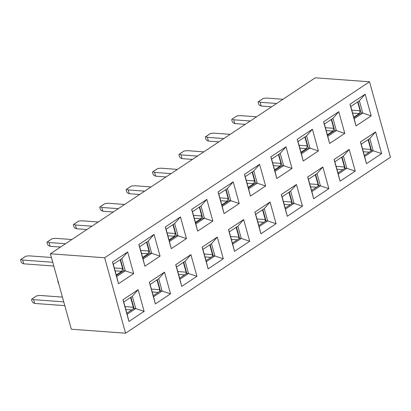 <?xml version="1.0" encoding="UTF-8"?>
<svg xmlns="http://www.w3.org/2000/svg" width="411" height="411" viewBox="0 0 411 411"><rect width="100%" height="100%" fill="white"/><g stroke="black" fill="none" stroke-linecap="round" stroke-linejoin="round"><path stroke-width="0.62" d="M315.273 77.807L369.53 81.784L390.45 157.218L369.53 81.784L104.661 257.759L125.581 333.193L390.45 157.218L125.581 333.193L71.324 329.216L125.581 333.193L104.661 257.759L369.53 81.784L315.273 77.807L50.404 253.782L104.661 257.759L50.404 253.782L71.324 329.216L50.404 253.782L315.273 77.807M353.886 117.721L361.079 112.943L357.966 101.728L361.079 112.943L362.754 113.066L359.353 100.808L362.754 113.066L371.169 115.871L365.158 94.181L359.353 100.808L365.158 94.181L349.982 104.26L350.778 106.506L359.353 100.808L350.778 106.506L354.179 118.764L349.982 104.26L355.998 125.951L354.179 118.764L355.998 125.951L371.169 115.871L362.754 113.066L354.179 118.764L362.754 113.066L361.079 112.943L353.886 117.721M327.5 135.25L334.688 130.477L331.579 119.262L334.688 130.477L336.368 130.6L332.967 118.342L336.368 130.6L344.783 133.4L338.767 111.715L332.967 118.342L338.767 111.715L323.596 121.795L324.392 124.04L332.967 118.342L324.392 124.04L327.788 136.298L323.596 121.795L329.612 143.48L327.788 136.298L329.612 143.48L344.783 133.4L336.368 130.6L327.788 136.298L336.368 130.6L334.688 130.477L327.5 135.25M301.114 152.784L308.301 148.006L305.193 136.791L308.301 148.006L309.976 148.13L306.58 135.871L309.976 148.13L318.397 150.935L312.381 129.244L306.58 135.871L312.381 129.244L297.21 139.324L298.001 141.569L306.58 135.871L298.001 141.569L301.402 153.827L297.21 139.324L303.22 161.014L301.402 153.827L303.22 161.014L318.397 150.935L309.976 148.13L301.402 153.827L309.976 148.13L308.301 148.006L301.114 152.784M274.723 170.313L281.915 165.541L278.802 154.325L281.915 165.541L283.59 165.664L280.189 153.406L283.59 165.664L292.005 168.464L285.994 146.778L280.189 153.406L285.994 146.778L270.818 156.858L271.614 159.103L280.189 153.406L271.614 159.103L275.016 171.361L270.818 156.858L276.834 178.544L275.016 171.361L276.834 178.544L292.005 168.464L283.59 165.664L275.016 171.361L283.59 165.664L281.915 165.541L274.723 170.313M248.336 187.848L255.524 183.07L252.416 171.86L255.524 183.07L257.204 183.193L253.803 170.935L257.204 183.193L265.619 185.998L259.603 164.308L253.803 170.935L259.603 164.308L244.432 174.387L245.228 176.632L253.803 170.935L245.228 176.632L248.624 188.89L244.432 174.387L250.448 196.078L248.624 188.89L250.448 196.078L265.619 185.998L257.204 183.193L248.624 188.89L257.204 183.193L255.524 183.07L248.336 187.848M221.95 205.377L229.138 200.604L226.029 189.389L229.138 200.604L230.812 200.727L227.417 188.469L230.812 200.727L239.233 203.527L233.217 181.842L227.417 188.469L233.217 181.842L218.041 191.922L218.837 194.167L227.417 188.469L218.837 194.167L222.238 206.425L218.041 191.922L224.057 213.607L222.238 206.425L224.057 213.607L239.233 203.527L230.812 200.727L222.238 206.425L230.812 200.727L229.138 200.604L221.95 205.377M195.559 222.911L202.751 218.133L199.638 206.923L202.751 218.133L204.426 218.256L201.025 205.998L204.426 218.256L212.841 221.061L206.831 199.371L201.025 205.998L206.831 199.371L191.654 209.456L192.451 211.696L201.025 205.998L192.451 211.696L195.852 223.954L191.654 209.456L197.67 231.141L195.852 223.954L197.67 231.141L212.841 221.061L204.426 218.256L195.852 223.954L204.426 218.256L202.751 218.133L195.559 222.911M169.173 240.445L176.36 235.667L173.252 224.452L176.36 235.667L178.04 235.791L174.639 223.533L178.04 235.791L186.455 238.591L180.439 216.905L174.639 223.533L180.439 216.905L165.268 226.985L166.065 229.23L174.639 223.533L166.065 229.23L169.46 241.488L165.268 226.985L171.279 248.67L169.46 241.488L171.279 248.67L186.455 238.591L178.04 235.791L169.46 241.488L178.04 235.791L176.36 235.667L169.173 240.445M142.787 257.974L149.974 253.197L146.866 241.987L149.974 253.197L151.649 253.32L148.253 241.062L151.649 253.32L160.069 256.125L154.053 234.434L148.253 241.062L154.053 234.434L138.877 244.519L139.673 246.759L148.253 241.062L139.673 246.759L143.074 259.017L138.877 244.519L144.893 266.205L143.074 259.017L144.893 266.205L160.069 256.125L151.649 253.32L143.074 259.017L151.649 253.32L149.974 253.197L142.787 257.974M116.395 275.509L123.588 270.731L120.474 259.516L123.588 270.731L125.263 270.854L121.862 258.596L125.263 270.854L133.678 273.654L127.667 251.969L121.862 258.596L127.667 251.969L112.491 262.048L113.287 264.294L121.862 258.596L113.287 264.294L116.688 276.552L112.491 262.048L118.507 283.734L116.688 276.552L118.507 283.734L133.678 273.654L125.263 270.854L116.688 276.552L125.263 270.854L123.588 270.731L116.395 275.509M364.346 155.435L371.539 150.662L368.426 139.447L371.539 150.662L373.214 150.786L369.813 138.528L373.214 150.786L381.629 153.586L375.618 131.9L369.813 138.528L375.618 131.9L360.442 141.98L361.238 144.225L369.813 138.528L361.238 144.225L364.639 156.483L360.442 141.98L366.458 163.665L364.639 156.483L366.458 163.665L381.629 153.586L373.214 150.786L364.639 156.483L373.214 150.786L371.539 150.662L364.346 155.435M337.96 172.969L345.148 168.191L342.039 156.976L345.148 168.191L346.827 168.315L343.426 156.057L346.827 168.315L355.243 171.12L349.227 149.429L343.426 156.057L349.227 149.429L334.056 159.509L334.852 161.754L343.426 156.057L334.852 161.754L338.248 174.012L334.056 159.509L340.072 181.2L338.248 174.012L340.072 181.2L355.243 171.12L346.827 168.315L338.248 174.012L346.827 168.315L345.148 168.191L337.96 172.969M311.574 190.499L318.761 185.726L315.653 174.511L318.761 185.726L320.436 185.849L317.04 173.591L320.436 185.849L328.857 188.649L322.841 166.964L317.04 173.591L322.841 166.964L307.664 177.043L308.461 179.288L317.04 173.591L308.461 179.288L311.862 191.547L307.664 177.043L313.68 198.729L311.862 191.547L313.68 198.729L328.857 188.649L320.436 185.849L311.862 191.547L320.436 185.849L318.761 185.726L311.574 190.499M285.183 208.033L292.375 203.255L289.262 192.045L292.375 203.255L294.05 203.378L290.649 191.12L294.05 203.378L302.465 206.183L296.454 184.493L290.649 191.12L296.454 184.493L281.278 194.573L282.074 196.818L290.649 191.12L282.074 196.818L285.475 209.076L281.278 194.573L287.294 216.263L285.475 209.076L287.294 216.263L302.465 206.183L294.05 203.378L285.475 209.076L294.05 203.378L292.375 203.255L285.183 208.033M258.796 225.562L265.984 220.789L262.876 209.574L265.984 220.789L267.664 220.913L264.263 208.654L267.664 220.913L276.079 223.712L270.063 202.027L264.263 208.654L270.063 202.027L254.892 212.107L255.688 214.352L264.263 208.654L255.688 214.352L259.084 226.61L254.892 212.107L260.903 233.792L259.084 226.61L260.903 233.792L276.079 223.712L267.664 220.913L259.084 226.61L267.664 220.913L265.984 220.789L258.796 225.562M232.41 243.096L239.598 238.318L236.489 227.108L239.598 238.318L241.272 238.442L237.877 226.184L241.272 238.442L249.693 241.247L243.677 219.556L237.877 226.184L243.677 219.556L228.501 229.641L229.297 231.881L237.877 226.184L229.297 231.881L232.698 244.139L228.501 229.641L234.517 251.327L232.698 244.139L234.517 251.327L249.693 241.247L241.272 238.442L232.698 244.139L241.272 238.442L239.598 238.318L232.41 243.096M206.019 260.631L213.211 255.853L210.098 244.637L213.211 255.853L214.886 255.976L211.485 243.718L214.886 255.976L223.301 258.776L217.291 237.09L211.485 243.718L217.291 237.09L202.114 247.17L202.911 249.415L211.485 243.718L202.911 249.415L206.312 261.673L202.114 247.17L208.13 268.856L206.312 261.673L208.13 268.856L223.301 258.776L214.886 255.976L206.312 261.673L214.886 255.976L213.211 255.853L206.019 260.631M179.633 278.16L186.82 273.382L183.712 262.172L186.82 273.382L188.5 273.505L185.099 261.247L188.5 273.505L196.915 276.31L190.899 254.62L185.099 261.247L190.899 254.62L175.728 264.705L176.525 266.945L185.099 261.247L176.525 266.945L179.92 279.203L175.728 264.705L181.739 286.39L179.92 279.203L181.739 286.39L196.915 276.31L188.5 273.505L179.92 279.203L188.5 273.505L186.82 273.382L179.633 278.16M153.246 295.694L160.434 290.916L157.326 279.701L160.434 290.916L162.109 291.039L158.713 278.781L162.109 291.039L170.529 293.839L164.513 272.154L158.713 278.781L164.513 272.154L149.337 282.234L150.133 284.479L158.713 278.781L150.133 284.479L153.534 296.737L149.337 282.234L155.353 303.919L153.534 296.737L155.353 303.919L170.529 293.839L162.109 291.039L153.534 296.737L162.109 291.039L160.434 290.916L153.246 295.694M126.855 313.223L134.048 308.445L130.934 297.235L134.048 308.445L135.722 308.569L132.321 296.31L135.722 308.569L144.138 311.374L138.122 289.683L132.321 296.31L138.122 289.683L122.951 299.768L123.747 302.008L132.321 296.31L123.747 302.008L127.148 314.266L122.951 299.768L128.967 321.453L127.148 314.266L128.967 321.453L144.138 311.374L135.722 308.569L127.148 314.266L135.722 308.569L134.048 308.445L126.855 313.223M366.458 163.665L360.442 141.98L375.618 131.9L381.629 153.586L366.458 163.665M340.072 181.2L334.056 159.509L349.227 149.429L355.243 171.12L340.072 181.2M313.68 198.729L307.664 177.043L322.841 166.964L328.857 188.649L313.68 198.729M287.294 216.263L281.278 194.573L296.454 184.493L302.465 206.183L287.294 216.263M260.903 233.792L254.892 212.107L270.063 202.027L276.079 223.712L260.903 233.792M234.517 251.327L228.501 229.641L243.677 219.556L249.693 241.247L234.517 251.327M208.13 268.856L202.114 247.17L217.291 237.09L223.301 258.776L208.13 268.856M181.739 286.39L175.728 264.705L190.899 254.62L196.915 276.31L181.739 286.39M155.353 303.919L149.337 282.234L164.513 272.154L170.529 293.839L155.353 303.919M128.967 321.453L122.951 299.768L138.122 289.683L144.138 311.374L128.967 321.453M355.998 125.951L349.982 104.26L365.158 94.181L371.169 115.871L355.998 125.951M329.612 143.48L323.596 121.795L338.767 111.715L344.783 133.4L329.612 143.48M303.22 161.014L297.21 139.324L312.381 129.244L318.397 150.935L303.22 161.014M276.834 178.544L270.818 156.858L285.994 146.778L292.005 168.464L276.834 178.544M250.448 196.078L244.432 174.387L259.603 164.308L265.619 185.998L250.448 196.078M224.057 213.607L218.041 191.922L233.217 181.842L239.233 203.527L224.057 213.607M197.67 231.141L191.654 209.456L206.831 199.371L212.841 221.061L197.67 231.141M171.279 248.67L165.268 226.985L180.439 216.905L186.455 238.591L171.279 248.67M144.893 266.205L138.877 244.519L154.053 234.434L160.069 256.125L144.893 266.205M118.507 283.734L112.491 262.048L127.667 251.969L133.678 273.654L118.507 283.734M208.418 141.101L218.847 141.867L208.418 141.101L206.805 140.377L208.418 141.107L207.375 137.331L208.418 141.107M223.856 138.543L207.375 137.331L223.856 138.543M213.71 133.123L230.191 134.335L213.71 133.123L210.442 133.493L205.762 136.606L207.375 137.331L205.762 136.601L205.264 137.038L205.89 139.303L206.805 140.377L205.89 139.303L205.264 137.038L210.442 133.493L212.076 133.308M160.932 168.186L177.413 169.399L160.932 168.186L157.665 168.561L152.984 171.67L154.603 172.394L171.079 173.606L154.603 172.394L152.984 171.664L152.491 172.101L153.118 174.367L154.027 175.44L155.641 176.17L166.07 176.93L155.641 176.17L154.027 175.44L153.118 174.367L152.491 172.101L157.665 168.561L159.298 168.371M154.598 172.394L155.646 176.17L154.603 172.394M261.196 106.038L271.625 106.803L261.196 106.038L259.582 105.314L261.196 106.043L260.153 102.267L261.196 106.038M276.634 103.48L260.153 102.267L276.634 103.48M266.487 98.059L282.968 99.272L266.487 98.059L263.22 98.429L258.54 101.543L260.153 102.267L258.54 101.538L258.041 101.974L258.668 104.24L259.582 105.314L258.668 104.24L258.041 101.974L263.22 98.429L264.854 98.244M108.16 203.25L124.636 204.462L108.16 203.25L104.892 203.625L100.212 206.733L101.825 207.457L102.868 211.233L113.297 211.994L102.868 211.233L101.255 210.504L102.868 211.233L101.825 207.457L118.306 208.67L101.825 207.457L100.212 206.728L99.714 207.165L100.341 209.43L101.255 210.504L100.341 209.43L99.714 207.165L104.892 203.625L106.526 203.44M240.096 115.594L256.577 116.801L240.096 115.594L236.828 115.964L232.153 119.072L233.767 119.801L234.809 123.572L245.239 124.338L234.804 123.572L233.191 122.843L234.804 123.572L233.767 119.801L250.242 121.009L233.767 119.801L232.148 119.072M23.704 263.826L53.8 266.035L23.704 263.826L22.091 263.097L23.704 263.831L22.662 260.055L23.704 263.826M52.752 262.259L22.662 260.055L52.752 262.259M28.996 255.848L51.432 257.492L28.996 255.848L25.729 256.217L21.048 259.326L22.662 260.055L21.048 259.326L20.55 259.757L21.177 262.028L22.091 263.097L21.177 262.028L20.55 259.757L25.729 256.217L27.362 256.032M50.091 246.297L60.52 247.057L50.091 246.297L48.477 245.567L50.091 246.297L49.048 242.526L50.091 246.297M65.529 243.733L49.048 242.526L65.529 243.733M55.382 238.318L71.863 239.526L55.382 238.318L52.115 238.688L47.435 241.796L49.048 242.526L47.435 241.791L46.936 242.228L47.563 244.494L48.477 245.567L47.563 244.494L46.936 242.228L52.115 238.688L53.749 238.503M187.324 150.657L203.805 151.865L187.324 150.657L184.056 151.027L179.376 154.135L180.989 154.865L182.032 158.636L192.461 159.401L182.032 158.636L180.419 157.906L182.032 158.641L180.989 154.865L197.47 156.072L180.989 154.865L179.376 154.135L178.877 154.567L179.504 156.838L180.419 157.906L179.504 156.838L178.877 154.567L184.056 151.027L185.69 150.842M81.768 220.784L98.25 221.991L81.768 220.784L78.501 221.154L73.821 224.262L75.439 224.992L76.482 228.763L86.906 229.528L76.477 228.763L74.864 228.033L76.477 228.768L75.439 224.992L91.915 226.199L75.439 224.992L73.821 224.262L73.328 224.694L73.949 226.964L74.864 228.033L73.949 226.964L73.328 224.694L78.501 221.154L80.135 220.969M38.341 295.637L39.97 295.447L62.415 297.096L39.97 295.452L36.707 295.822L32.027 298.931L33.64 299.66L34.688 303.431L64.784 305.635L34.688 303.431L33.075 302.702L34.688 303.426L33.64 299.66L63.736 301.864L33.64 299.66M129.254 193.699L139.683 194.465L129.254 193.699L127.641 192.97L129.254 193.704L128.211 189.928L129.254 193.699M144.693 191.136L128.211 189.928L144.693 191.136M134.546 185.721L151.027 186.928L134.546 185.721L131.279 186.091L126.598 189.199L128.211 189.928L126.598 189.199L126.1 189.63L126.727 191.901L127.641 192.97L126.727 191.901L126.1 189.63L131.279 186.091L132.912 185.906M232.153 119.072L236.828 115.964L238.462 115.779M231.655 119.503L232.282 121.774L233.191 122.843L232.282 121.774L231.655 119.503M33.64 299.655L32.027 298.931L31.529 299.367L32.161 301.633L33.075 302.702L32.161 301.633L31.529 299.367L36.707 295.822M58.413 281.396L57.92 281.833L58.932 284.551L57.92 281.833L58.413 281.396M368.081 139.678L370.814 149.44L370.748 151.186L370.814 149.44L368.081 139.678M341.695 157.208L344.428 166.974L344.361 168.715L344.428 166.974L341.695 157.208M315.304 174.742L318.037 184.503L317.975 186.25L318.037 184.503L315.304 174.742M288.918 192.271L291.651 202.037L291.584 203.779L291.651 202.037L288.918 192.271M262.531 209.805L265.265 219.566L265.198 221.313L265.265 219.566L262.531 209.805M236.14 227.334L238.873 237.101L238.812 238.842L238.873 237.101L236.14 227.334M209.754 244.869L212.487 254.63L212.42 256.377L212.487 254.63L209.754 244.869M183.363 262.398L186.101 272.164L186.034 273.906L186.101 272.164L183.363 262.398M156.976 279.932L159.709 289.693L159.648 291.44L159.709 289.693L156.976 279.932M130.59 297.461L133.323 307.228L133.256 308.969L133.323 307.228L130.59 297.461M357.642 101.943L360.093 110.78L359.296 113.544L353.753 117.227L359.296 113.544L360.093 110.78L357.642 101.943M331.256 119.478L333.706 128.314L332.91 131.073L327.362 134.762L332.91 131.073L333.706 128.314L331.256 119.478M304.87 137.007L307.32 145.843L306.524 148.607L300.975 152.291L306.524 148.607L307.32 145.843L304.87 137.007M278.478 154.541L280.929 163.378L280.132 166.136L274.589 169.825L280.132 166.136L280.929 163.378L278.478 154.541M252.092 172.07L254.543 180.907L253.746 183.671L248.198 187.354L253.746 183.671L254.543 180.907L252.092 172.07M225.706 189.605L228.156 198.441L227.36 201.2L221.812 204.889L227.36 201.2L228.156 198.441L225.706 189.605M199.314 207.134L201.765 215.97L200.969 218.734L195.425 222.418L200.969 218.734L201.765 215.97L199.314 207.134M172.928 224.668L175.379 233.505L174.583 236.263L169.034 239.952L174.583 236.263L175.379 233.505L172.928 224.668M146.542 242.202L148.993 251.034L148.196 253.798L142.648 257.481L148.196 253.798L148.993 251.034L146.542 242.202M120.151 259.731L122.601 268.568L121.805 271.332L116.262 275.016L121.805 271.332L122.601 268.568L120.151 259.731M369.294 152.152L363.314 151.71L369.294 152.152M367.64 139.971L368.199 140.012L367.64 139.971M362.517 148.833L370.814 149.44L362.517 148.833M342.908 169.681L336.928 169.245L342.908 169.681M341.253 157.5L341.813 157.541L341.253 157.5M336.126 166.363L344.428 166.974L336.126 166.363M316.521 187.216L310.541 186.774L316.521 187.216M314.862 175.035L315.422 175.076L314.862 175.035M309.74 183.897L318.037 184.503L309.74 183.897M290.13 204.745L284.15 204.308L290.13 204.745M288.476 192.564L289.036 192.605L288.476 192.564M283.354 201.426L291.651 202.037L283.354 201.426M263.744 222.279L257.764 221.837L263.744 222.279M262.09 210.098L262.65 210.139L262.09 210.098M256.962 218.96L265.265 219.566L256.962 218.96M237.358 239.808L231.378 239.372L237.358 239.808M235.698 227.627L236.258 227.668L235.698 227.627M230.576 236.489L238.873 237.101L230.576 236.489M210.966 257.343L204.986 256.901L210.966 257.343M209.312 245.162L209.872 245.203L209.312 245.162M204.19 254.024L212.487 254.63L204.19 254.024M184.58 274.872L178.6 274.435L184.58 274.872M182.926 262.691L183.486 262.732L182.926 262.691M177.799 271.553L186.101 272.164L177.799 271.553M158.194 292.406L152.214 291.964L158.194 292.406M156.534 280.225L157.094 280.266L156.534 280.225M151.412 289.087L159.709 289.693L151.412 289.087M131.803 309.935L125.823 309.498L131.803 309.935M130.148 297.754L130.708 297.795L130.148 297.754M125.026 306.616L133.323 307.228L125.026 306.616M351.795 110.174L360.093 110.78L351.795 110.174M352.592 113.051L359.296 113.544L352.592 113.051M325.409 127.703L333.706 128.314L325.409 127.703M326.206 130.585L332.91 131.073L326.206 130.585M299.018 145.237L307.32 145.843L299.018 145.237M299.819 148.114L306.524 148.607L299.819 148.114M272.632 162.766L280.929 163.378L272.632 162.766M273.428 165.648L280.132 166.136L273.428 165.648M246.246 180.301L254.543 180.907L246.246 180.301M247.042 183.178L253.746 183.671L247.042 183.178M219.854 197.83L228.156 198.441L219.854 197.83M220.656 200.712L227.36 201.2L220.656 200.712M193.468 215.364L201.765 215.97L193.468 215.364M194.264 218.241L200.969 218.734L194.264 218.241M167.082 232.893L175.379 233.505L167.082 232.893M167.878 235.775L174.583 236.263L167.878 235.775M140.69 250.427L148.993 251.034L140.69 250.427M141.492 253.304L148.196 253.798L141.492 253.304M114.304 267.957L122.601 268.568L114.304 267.957M115.101 270.839L121.805 271.332L115.101 270.839"/></g></svg>
